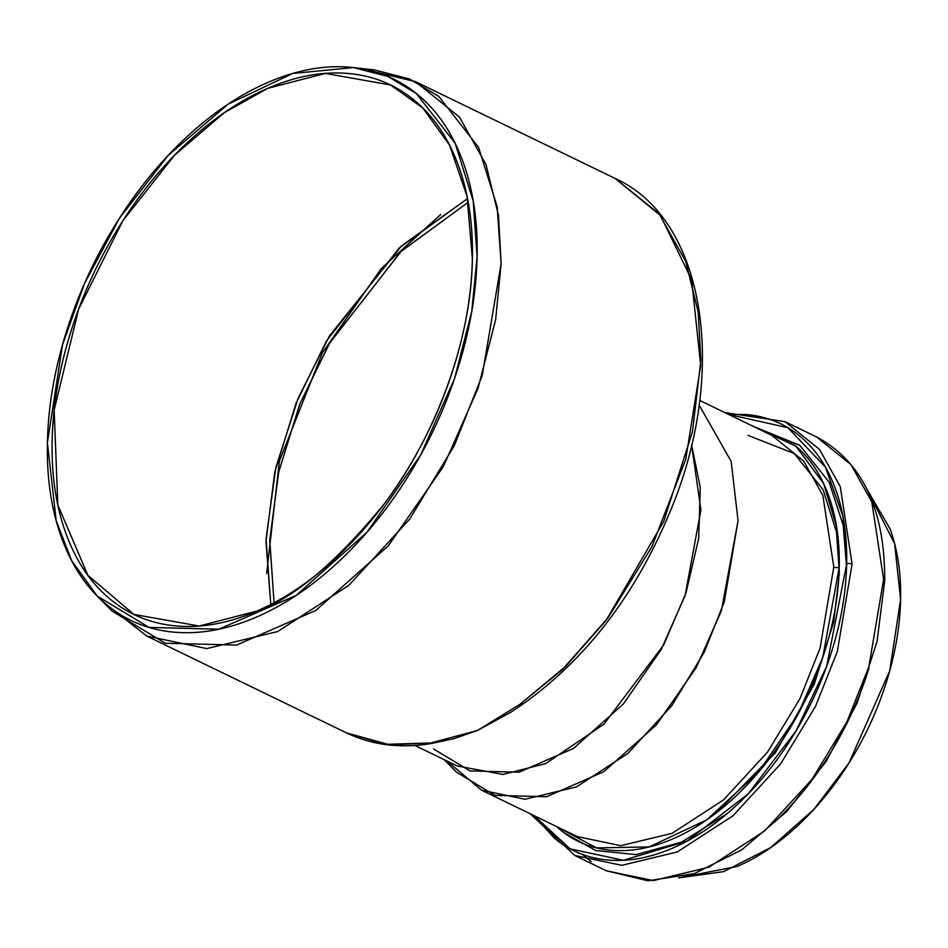 <?xml version="1.0" encoding="UTF-8"?>
<svg xmlns="http://www.w3.org/2000/svg" width="948" height="948" viewBox="0 0 948 948"><rect width="100%" height="100%" fill="white"/><g stroke="black" fill="none" stroke-linecap="round" stroke-linejoin="round"><path stroke-width="1.42" d="M444.138 759.632L456.545 772.17L494.951 795.384L546.605 796.723L603.935 771.66L656.407 724.876L696.235 667.593L721.369 610.856L738.054 520.653L731.157 461.415L699.079 404.986L731.157 461.415L738.054 520.653L724.367 601.625L704.139 652.437L671.871 705.573L627.849 753.482L576.372 786.911L525.062 799.271L481.572 790.194L447.018 761.031M481.572 790.194L577.296 836.598L620.798 845.687L672.096 833.316L723.573 799.887L767.596 751.989L799.863 698.842L820.103 648.041L833.79 567.058L822.852 495.413L803.631 461.001L771.802 435.357L803.631 461.001L822.852 495.413L833.79 567.058A3.851 1.766 -178.8 0 0 839.229 567.177C838.672 593.898 834.027 621.378 825.281 649.629C816.548 677.867 804.39 704.731 788.795 730.197C773.213 755.663 755.39 777.81 735.34 796.628C715.278 815.434 694.505 829.5 673.021 838.79C651.549 848.093 630.989 851.92 611.353 850.285C591.73 848.65 574.512 841.67 559.723 829.346L556.44 826.49M266.649 573.493L279.435 460.906L322.498 352.656L381.143 268.77L440.654 214.556M510.913 712.173L477.436 730.505L430.712 742.971L432.667 743.279A5.771 4.088 -100 0 1 430.712 742.971L389.77 744.832L346.47 732.875L385.481 744.358L430.712 742.971L477.436 730.505L519.741 704.447L565.814 666.266L606.092 620.383L663.778 521.341L692.502 431.553L700.845 360.453L698.202 312.129L685.736 261.447L659.192 213.916L615.216 178.485L660.448 215.492L691.625 279.707L700.702 365.49L685.712 459.46L651.892 546.747L608.13 617.669L562.401 669.572L519.741 704.447L477.436 730.505L510.699 712.315L522.265 704.542C587.807 657.948 637.921 591.599 672.618 505.485C728.479 367.184 703.902 218.443 615.216 178.485L415.485 81.658L459.472 117.09L486.016 164.632L498.482 215.315L501.125 263.627L482.212 375.515L454.258 445.714L409.678 519.137L348.852 585.319L277.717 631.522L206.83 648.598L146.739 636.049L104.908 603.224M363.937 69.157L415.485 81.658M477.105 256.718C477.851 221.275 473.111 189.541 462.897 161.516C452.67 133.49 437.751 111.307 418.139 94.966C398.516 78.625 375.681 69.37 349.646 67.201C323.612 65.021 296.345 70.105 267.846 82.44C239.358 94.764 211.807 113.416 185.204 138.372C158.6 163.329 134.96 192.693 114.293 226.477C93.615 260.262 77.487 295.883 65.898 333.341C54.309 370.81 48.147 407.261 47.4 442.704C46.653 478.148 51.393 509.882 61.608 537.907C71.835 565.932 86.754 588.115 106.366 604.457C125.989 620.798 148.824 630.065 174.859 632.233C200.893 634.402 228.16 629.318 256.659 616.994C285.147 604.658 312.698 586.018 339.301 561.062C365.904 536.106 389.545 506.73 410.211 472.945C430.89 439.173 447.018 403.54 458.607 366.082C470.196 328.612 476.358 292.162 477.105 256.718L471.76 311.382L454.602 378.418L420.675 454.993L366.947 532.266L296.143 595.403L218.775 629.211L149.085 627.41L97.265 596.091L71.621 560.624L56.228 520.902L47.4 442.704L62.532 344.74L84.431 283.677L119.389 218.324L168.152 155.425L228.065 104.221L292.636 73.482L353.474 67.569L387.756 76.433L416.255 93.425L455.099 143.172L473.206 200.988L477.105 256.718M472.365 258.768C471.642 293.43 465.61 329.086 454.27 365.715C442.941 402.355 427.169 437.194 406.953 470.232C386.737 503.269 363.617 531.982 337.595 556.393C311.584 580.792 284.637 599.029 256.778 611.093C228.918 623.144 202.256 628.121 176.79 626C151.325 623.867 128.999 614.825 109.814 598.84C90.617 582.854 76.03 561.157 66.04 533.76C56.05 506.351 51.417 475.315 52.14 440.654C52.863 405.993 58.895 370.348 70.235 333.708C81.564 297.068 97.336 262.229 117.552 229.203C137.768 196.165 160.887 167.441 186.91 143.03C212.921 118.63 239.868 100.393 267.727 88.342C295.586 76.278 322.249 71.313 347.715 73.434C373.18 75.556 395.506 84.609 414.691 100.595C433.888 116.568 448.475 138.266 458.465 165.675C468.454 193.084 473.088 224.119 472.365 258.768C471.334 347.146 429.894 444.612 383.94 504.253C335.616 563.159 293.228 598.769 256.778 611.093L199.187 626.024L133.929 614.434L87.891 575.365L57.828 504.917L54.155 410.105L78.66 309.024L122.873 220.706L174.551 155.188L224.356 112.658L267.727 88.342L325.318 73.411L390.576 85L422.737 107.906L449.506 145.056L467.056 196.319L472.365 258.768M414.88 745.46L457.28 766.008L502.95 774.445L545.716 763.602L603.995 724.142L663.719 644.889L686.02 592.844L698.7 538.357L700.264 487.402L691.59 444.837L700.916 509.977L685.072 595.652L661.194 649.546L623.369 703.961L573.528 748.41L519.054 772.205L469.995 770.937L433.509 748.896M522.869 703.807L519.741 704.447A5.771 3.022 55.5 0 0 522.265 704.554L521.483 704.826M534.103 815.659L554.331 838.15C569.807 851.031 587.807 858.331 608.343 860.049C628.868 861.756 650.364 857.75 672.831 848.033C695.299 838.305 717.02 823.611 737.994 803.928C758.981 784.245 777.621 761.09 793.914 734.451C810.208 707.824 822.935 679.728 832.071 650.198C841.208 620.656 846.066 591.908 846.659 563.965C847.239 536.023 843.507 510.996 835.449 488.895C827.391 466.795 815.624 449.305 800.159 436.424C784.683 423.531 766.683 416.243 746.159 414.525L728.633 414.442L787.859 427.702L825.388 467.044L842.879 516.139L846.659 563.965L826.656 666.349L796.19 730.683L748.339 793.737L687.051 841.137L623.452 860.263L570.21 848.898L534.174 815.695M577.296 836.598L620.798 845.687L672.096 833.316L723.573 799.887L767.596 751.989L799.863 698.842L820.103 648.041L833.79 567.058A3.851 1.766 1.2 0 0 839.229 567.177L836.456 526.14L823.551 483.468L795.893 446.176L750.958 425.249L794.768 445.228C809.568 457.552 820.814 474.273 828.516 495.401C836.219 516.53 839.786 540.455 839.229 567.177L822.781 657.402L798.05 714.164L758.815 771.838L706.805 819.807L649.273 846.908L596.541 847.903L556.452 826.49M774.907 821.821C795.882 802.138 814.522 778.983 830.827 752.345C847.121 725.718 859.848 697.621 868.984 668.091M883.619 579.358L871.793 501.895L851.02 464.686L816.607 436.969L851.02 464.686L871.793 501.895L883.619 579.358L868.83 666.906L846.955 721.843L812.057 779.292L764.467 831.076L708.808 867.23L653.338 880.597L606.317 870.774L653.338 880.597L708.808 867.23L764.467 831.076L812.057 779.292L846.955 721.843L868.83 666.906L883.619 579.358A3.851 1.766 1.2 0 1 884.721 580.626A3.851 1.766 -178.8 0 0 883.619 579.358M530.24 813.787L574.796 855.499L621.817 865.323L677.287 851.956L732.946 815.801L780.536 764.017L815.434 706.556L837.297 651.631L852.098 564.084L840.272 486.608L819.499 449.411L785.086 421.694L819.499 449.411L840.272 486.608L852.098 564.084L837.297 651.631L815.434 706.556L780.536 764.017L732.946 815.801L677.287 851.956L621.817 865.323L574.796 855.499L530.833 814.071M582.558 854.492L591.256 861.685M866.922 489.215L890.065 528.889C897.638 549.662 901.145 573.184 900.6 599.456C900.055 625.716 895.481 652.734 886.89 680.498C878.298 708.263 866.354 734.664 851.031 759.704C835.709 784.743 818.183 806.511 798.465 824.997C778.746 843.495 758.329 857.312 737.224 866.46L678.578 877.895L723.597 871.627L770.724 847.583L814 809.236L849.005 762.974L889.722 670.84L900.6 599.456L894.639 543.702L866.958 489.286M852.098 564.084A3.851 1.766 -178.8 0 0 846.659 563.965A3.851 1.766 1.2 0 1 852.098 564.084M98.533 597.382L112.16 611.152L165.236 643.23L236.597 645.067L315.814 610.453L388.313 545.799L443.332 466.653L478.076 388.253L495.65 319.606L501.125 263.627L497.131 206.557L478.586 147.355L438.806 96.423L409.631 79.016L374.519 69.939L353.474 67.569M274.079 602.727L269.753 540.087L278.783 471.583L299.947 403.765L330.023 342.394L401.277 251.244L468.205 202.268L400.779 251.718L329.418 343.425L299.497 404.879L278.57 472.531L269.73 540.609L274.079 602.727M467.518 198.594L401.49 245.899L329.394 336.007L298.17 398.053L275.785 467.719L266.068 538.938L270.761 604.469L265.973 541.498L274.754 472.27L296.001 403.398L326.491 340.913L399.155 248.092L467.518 198.594M564.024 832.735L595.711 850.51L636.025 854.622L681.565 842.12L727.152 813.597M715.396 813.55L716.131 813.017M752.783 426.138L799.804 445.335L829.204 482.259L843.222 525.405L846.564 567.248M747.936 435.345L794.317 453.582L823.089 489.749L836.491 532.018L839.371 572.805L833.683 622.089L814.237 684.172L775.191 753.032L716.25 812.898M146.739 636.049L346.47 732.875C372.446 745.294 401.182 748.766 432.655 743.279L454.068 738.611L477.436 730.505M699.683 400.4L771.802 435.357M574.796 855.499L606.317 870.774L648.065 880.799L694.374 873.582L741.751 849.846L786.769 811.5L826.158 761.398L857.016 703.286L877.042 641.5L884.721 580.626C884.97 509.455 862.265 461.569 816.607 436.969L785.086 421.694L724.746 412.546M393.515 86.422L390.576 85"/></g></svg>
